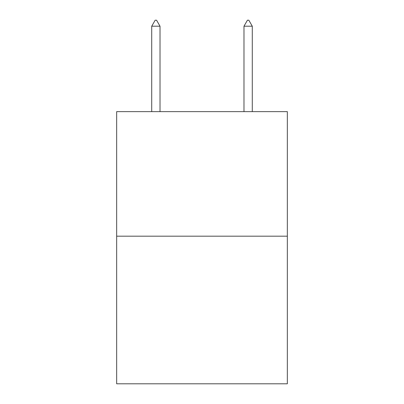 <?xml version="1.0" encoding="UTF-8"?>
<svg xmlns="http://www.w3.org/2000/svg" width="404" height="404" viewBox="0 0 404 404"><rect width="100%" height="100%" fill="white"/><g stroke="black" fill="none" stroke-linecap="round" stroke-linejoin="round"><path stroke-width="0.61" d="M287.34 236.183L287.34 111.63L116.66 111.63L116.66 383.8L287.34 383.8L287.34 236.183L116.66 236.183M160.019 26.199L156.56 20.2L155.176 20.2L151.717 26.199L160.019 26.199L160.019 111.63M151.717 26.199L151.717 111.63M247.44 20.2L248.824 20.2L252.283 26.199L243.981 26.199L247.44 20.2M252.283 111.63L252.283 26.199M243.981 111.63L243.981 26.199"/></g></svg>

